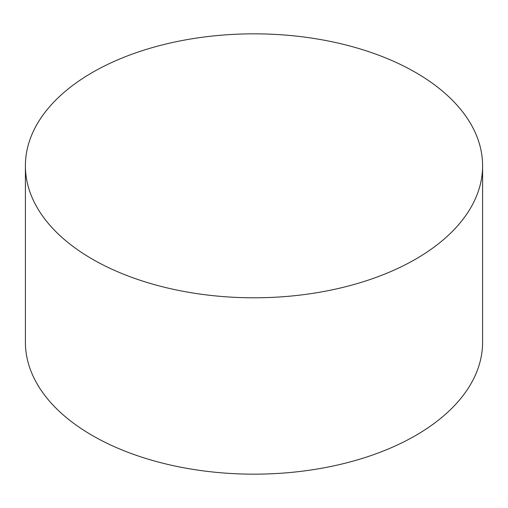 <?xml version="1.0" encoding="UTF-8"?>
<svg xmlns="http://www.w3.org/2000/svg" width="508" height="508" viewBox="0 0 508 508"><rect width="100%" height="100%" fill="white"/><g stroke="black" fill="none" stroke-linecap="round" stroke-linejoin="round"><path stroke-width="0.76" d="M415.646 72.492A228.6 131.978 180 0 1 482.6 165.818A228.6 131.978 180 0 1 341.484 287.75A228.6 131.978 180 0 1 92.354 259.144A228.6 131.978 180 0 1 25.4 165.818A228.6 131.978 180 0 1 166.516 43.885A228.6 131.978 180 0 1 415.646 72.492M25.4 165.818L25.4 342.182A228.6 131.978 0 0 0 92.354 435.508A228.6 131.978 0 0 0 341.484 464.115A228.6 131.978 0 0 0 482.6 342.182L482.6 165.818"/></g></svg>
